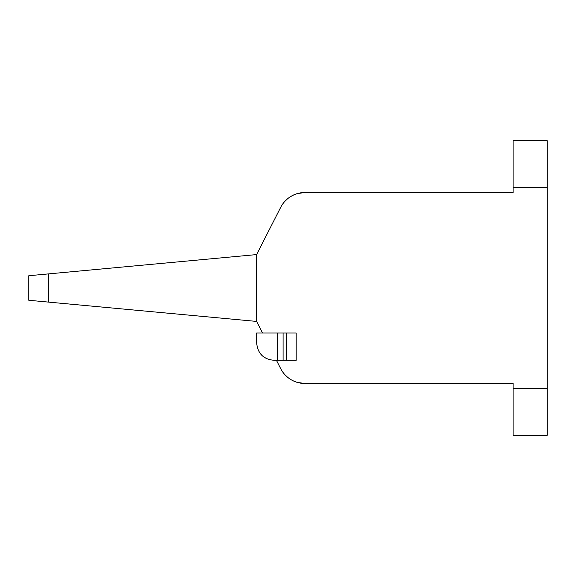 <?xml version="1.0" encoding="UTF-8"?>
<svg xmlns="http://www.w3.org/2000/svg" width="576" height="576" viewBox="0 0 576 576"><rect width="100%" height="100%" fill="white"/><g stroke="black" fill="none" stroke-linecap="round" stroke-linejoin="round"><path stroke-width="0.86" d="M277.632 360.302L296.186 360.302L296.186 333.022L277.632 333.022L277.632 360.302L274.356 360.302L276.437 360.302L280.656 368.597A27.281 27.281 0 0 0 304.97 383.494L513.094 383.494L513.094 388.404L547.2 388.404L547.2 435.334L513.094 435.334L513.094 388.404M274.356 360.302C263.513 359.489 257.602 353.578 256.622 342.569L256.622 333.022L277.632 333.022M256.622 321.422L28.8 300.276L28.8 275.724L256.622 254.578L256.622 321.422L262.534 333.022M276.437 360.302L280.656 368.597M547.2 388.404L547.2 187.596L513.094 187.596L513.094 192.506L304.97 192.506A27.281 27.281 0 0 0 280.656 207.403L256.622 254.578M280.656 207.403L274.349 219.787M513.094 192.506L304.97 192.506L513.094 192.506L304.97 192.506L297.461 193.558M293.89 194.854L290.542 196.632L293.89 194.854M287.467 198.864L284.753 201.47L287.467 198.864M513.094 187.596L513.094 140.666L547.2 140.666L547.2 187.596M547.2 409.414L547.2 360.302M547.2 215.698L547.2 166.586M513.094 383.494L304.97 383.494L513.094 383.494L304.97 383.494L297.461 382.442M285.062 374.868L287.474 377.15M293.89 381.146L291.715 380.059M281.347 369.857L282.463 371.635M298.296 382.666L300.658 383.155M258.221 349.927A17.734 17.734 0 0 0 261.878 355.169M263.03 356.213A17.734 17.734 0 0 0 267.127 358.762M48.802 302.134L48.802 273.866M283.09 360.302L283.09 333.022M286.668 360.302L286.668 333.022"/></g></svg>
